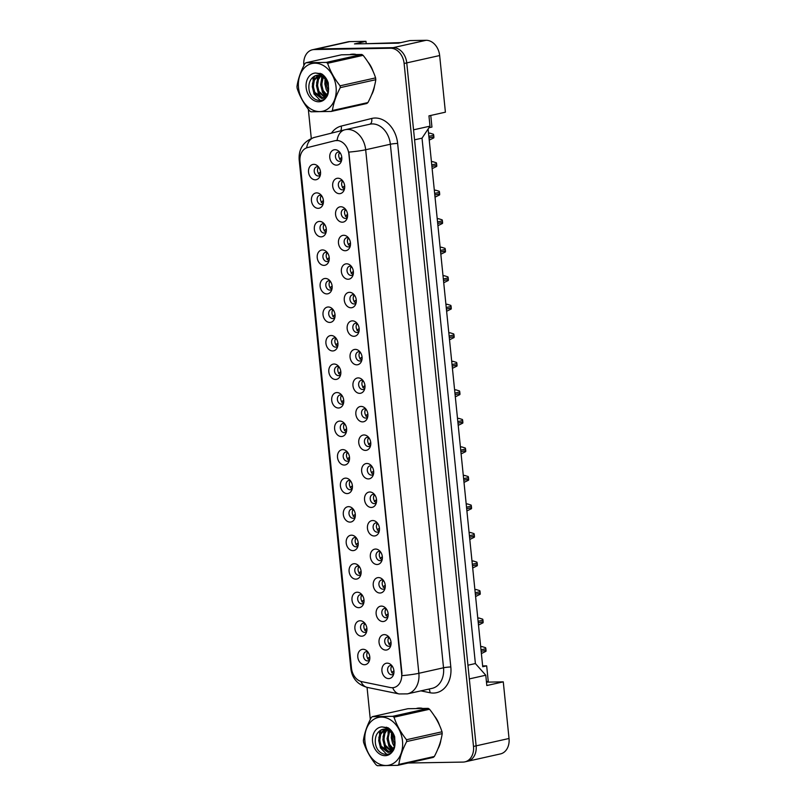 <?xml version="1.0" encoding="UTF-8"?>
<svg xmlns="http://www.w3.org/2000/svg" width="806" height="806" viewBox="0 0 806 806"><rect width="100%" height="100%" fill="white"/><g stroke="black" fill="none" stroke-linecap="round" stroke-linejoin="round"><path stroke-width="1.21" d="M318.219 208.331A7.798 5.944 77.4 0 1 311.438 200.704A7.798 5.944 77.4 0 1 316.647 192.886A7.798 5.944 77.4 0 1 320.314 194.296A7.798 5.944 77.4 0 1 322.722 205.097A7.798 5.944 77.4 0 1 318.219 208.331M321.443 195.465A4.685 3.567 -102.6 0 0 320.254 195.233A4.685 3.567 -102.6 0 0 319.7 195.304A4.685 3.567 -102.6 0 0 317.171 200.291A4.685 3.567 -102.6 0 0 321.191 204.502A4.685 3.567 -102.6 0 0 321.745 204.442A4.685 3.567 -102.6 0 0 323.246 203.545M321.11 236.853A7.798 5.944 77.4 0 1 314.34 229.236A7.798 5.944 77.4 0 1 319.549 221.408A7.798 5.944 77.4 0 1 323.206 222.819A7.798 5.944 77.4 0 1 325.624 233.619A7.798 5.944 77.4 0 1 321.11 236.853M326.158 232.047A4.685 3.567 77.4 0 1 323.428 228.441A4.685 3.567 77.4 0 1 324.355 224.008A4.685 3.567 -102.6 0 0 323.146 223.766A4.685 3.567 -102.6 0 0 322.601 223.826A4.685 3.567 -102.6 0 0 320.073 228.813A4.685 3.567 -102.6 0 0 324.093 233.025A4.685 3.567 -102.6 0 0 324.637 232.964A4.685 3.567 -102.6 0 0 326.148 232.068M324.012 265.375A7.798 5.944 77.4 0 1 317.232 257.759A7.798 5.944 77.4 0 1 322.44 249.931A7.798 5.944 77.4 0 1 326.108 251.341A7.798 5.944 77.4 0 1 328.526 262.141A7.798 5.944 77.4 0 1 324.012 265.375M326.047 252.288A4.685 3.567 -102.6 0 0 325.493 252.349A4.685 3.567 -102.6 0 0 322.964 257.346A4.685 3.567 -102.6 0 0 326.984 261.557A4.685 3.567 -102.6 0 0 327.538 261.487A4.685 3.567 -102.6 0 0 329.05 260.6A4.685 3.567 77.4 0 1 326.329 256.963A4.685 3.567 77.4 0 1 327.256 252.54A4.685 3.567 -102.6 0 0 326.047 252.288M326.914 293.908A7.798 5.944 77.4 0 1 320.133 286.281A7.798 5.944 77.4 0 1 325.342 278.453A7.798 5.944 77.4 0 1 329.009 279.863A7.798 5.944 77.4 0 1 331.417 290.664A7.798 5.944 77.4 0 1 326.914 293.908M331.951 289.102A4.685 3.567 77.4 0 1 329.221 285.485A4.685 3.567 77.4 0 1 330.148 281.062A4.685 3.567 -102.6 0 0 328.949 280.81A4.685 3.567 -102.6 0 0 328.395 280.881A4.685 3.567 -102.6 0 0 325.866 285.868A4.685 3.567 -102.6 0 0 329.886 290.079A4.685 3.567 -102.6 0 0 330.44 290.009A4.685 3.567 -102.6 0 0 331.941 289.122M329.805 322.43A7.798 5.944 77.4 0 1 323.025 314.803A7.798 5.944 77.4 0 1 328.233 306.985A7.798 5.944 77.4 0 1 331.901 308.396A7.798 5.944 77.4 0 1 334.319 319.196A7.798 5.944 77.4 0 1 329.805 322.43M333.039 309.564A4.685 3.567 -102.6 0 0 331.84 309.333A4.685 3.567 -102.6 0 0 331.286 309.403A4.685 3.567 -102.6 0 0 328.767 314.39A4.685 3.567 -102.6 0 0 332.787 318.602A4.685 3.567 -102.6 0 0 333.331 318.541A4.685 3.567 -102.6 0 0 334.843 317.645M332.707 350.953A7.798 5.944 77.4 0 1 325.926 343.336A7.798 5.944 77.4 0 1 331.135 335.508A7.798 5.944 77.4 0 1 334.802 336.918A7.798 5.944 77.4 0 1 337.21 347.718A7.798 5.944 77.4 0 1 332.707 350.953M335.931 338.087A4.685 3.567 -102.6 0 0 334.742 337.865A4.685 3.567 -102.6 0 0 334.188 337.926A4.685 3.567 -102.6 0 0 331.659 342.913A4.685 3.567 -102.6 0 0 335.679 347.124A4.685 3.567 -102.6 0 0 336.233 347.064A4.685 3.567 -102.6 0 0 337.734 346.167M335.598 379.475A7.798 5.944 77.4 0 1 328.828 371.858A7.798 5.944 77.4 0 1 334.037 364.03A7.798 5.944 77.4 0 1 337.694 365.44A7.798 5.944 77.4 0 1 340.112 376.241A7.798 5.944 77.4 0 1 335.598 379.475M337.633 366.387A4.685 3.567 -102.6 0 0 337.089 366.448A4.685 3.567 -102.6 0 0 334.561 371.445A4.685 3.567 -102.6 0 0 338.58 375.656A4.685 3.567 -102.6 0 0 339.125 375.586A4.685 3.567 -102.6 0 0 340.636 374.699A4.685 3.567 77.4 0 1 337.916 371.062A4.685 3.567 77.4 0 1 338.842 366.639A4.685 3.567 -102.6 0 0 337.633 366.387M338.5 408.007A7.798 5.944 77.4 0 1 331.719 400.38A7.798 5.944 77.4 0 1 336.928 392.552A7.798 5.944 77.4 0 1 340.595 393.963A7.798 5.944 77.4 0 1 343.013 404.763A7.798 5.944 77.4 0 1 338.5 408.007M340.535 394.91A4.685 3.567 -102.6 0 0 339.981 394.98A4.685 3.567 -102.6 0 0 337.452 399.967A4.685 3.567 -102.6 0 0 341.472 404.179A4.685 3.567 -102.6 0 0 342.026 404.108A4.685 3.567 -102.6 0 0 343.537 403.222A4.685 3.567 77.4 0 1 340.817 399.585A4.685 3.567 77.4 0 1 341.744 395.162A4.685 3.567 -102.6 0 0 340.535 394.91M341.391 436.53A7.798 5.944 77.4 0 1 334.621 428.903A7.798 5.944 77.4 0 1 339.83 421.085A7.798 5.944 77.4 0 1 343.497 422.495A7.798 5.944 77.4 0 1 345.905 433.296A7.798 5.944 77.4 0 1 341.391 436.53M344.625 423.664A4.685 3.567 -102.6 0 0 343.427 423.432A4.685 3.567 -102.6 0 0 342.882 423.503A4.685 3.567 -102.6 0 0 340.354 428.49A4.685 3.567 -102.6 0 0 344.374 432.701A4.685 3.567 -102.6 0 0 344.928 432.641A4.685 3.567 -102.6 0 0 346.429 431.744M344.293 465.052A7.798 5.944 77.4 0 1 337.513 457.435A7.798 5.944 77.4 0 1 342.721 449.607A7.798 5.944 77.4 0 1 346.389 451.017A7.798 5.944 77.4 0 1 348.807 461.818A7.798 5.944 77.4 0 1 344.293 465.052M347.517 452.186A4.685 3.567 -102.6 0 0 346.328 451.965A4.685 3.567 -102.6 0 0 345.774 452.025A4.685 3.567 -102.6 0 0 343.255 457.012A4.685 3.567 -102.6 0 0 347.265 461.223A4.685 3.567 -102.6 0 0 347.819 461.163A4.685 3.567 -102.6 0 0 349.33 460.266M347.195 493.574A7.798 5.944 77.4 0 1 340.414 485.958A7.798 5.944 77.4 0 1 345.623 478.129A7.798 5.944 77.4 0 1 349.29 479.54A7.798 5.944 77.4 0 1 351.698 490.34A7.798 5.944 77.4 0 1 347.195 493.574M349.23 480.487A4.685 3.567 -102.6 0 0 348.676 480.547A4.685 3.567 -102.6 0 0 346.147 485.534A4.685 3.567 -102.6 0 0 350.167 489.756A4.685 3.567 -102.6 0 0 350.721 489.685A4.685 3.567 -102.6 0 0 352.222 488.799A4.685 3.567 77.4 0 1 349.512 485.162A4.685 3.567 77.4 0 1 350.429 480.739A4.685 3.567 -102.6 0 0 349.23 480.487M350.086 522.107A7.798 5.944 77.4 0 1 343.316 514.48A7.798 5.944 77.4 0 1 348.514 506.652A7.798 5.944 77.4 0 1 352.182 508.062A7.798 5.944 77.4 0 1 354.6 518.863A7.798 5.944 77.4 0 1 350.086 522.107M352.121 509.009A4.685 3.567 -102.6 0 0 351.577 509.07A4.685 3.567 -102.6 0 0 349.048 514.067A4.685 3.567 -102.6 0 0 353.068 518.278A4.685 3.567 -102.6 0 0 353.612 518.208A4.685 3.567 -102.6 0 0 355.124 517.321A4.685 3.567 77.4 0 1 352.403 513.684A4.685 3.567 77.4 0 1 353.33 509.261A4.685 3.567 -102.6 0 0 352.121 509.009M352.988 550.629A7.798 5.944 77.4 0 1 346.207 543.002A7.798 5.944 77.4 0 1 351.416 535.184A7.798 5.944 77.4 0 1 355.083 536.584A7.798 5.944 77.4 0 1 357.501 547.395A7.798 5.944 77.4 0 1 352.988 550.629M356.212 537.763A4.685 3.567 -102.6 0 0 355.023 537.531A4.685 3.567 -102.6 0 0 354.469 537.602A4.685 3.567 -102.6 0 0 351.94 542.589A4.685 3.567 -102.6 0 0 355.96 546.8A4.685 3.567 -102.6 0 0 356.514 546.74A4.685 3.567 -102.6 0 0 358.015 545.843M355.879 579.151A7.798 5.944 77.4 0 1 349.109 571.535A7.798 5.944 77.4 0 1 354.318 563.706A7.798 5.944 77.4 0 1 357.975 565.117A7.798 5.944 77.4 0 1 360.393 575.917A7.798 5.944 77.4 0 1 355.879 579.151M359.113 566.286A4.685 3.567 -102.6 0 0 357.914 566.064A4.685 3.567 -102.6 0 0 357.37 566.124A4.685 3.567 -102.6 0 0 354.841 571.111A4.685 3.567 -102.6 0 0 358.861 575.323A4.685 3.567 -102.6 0 0 359.405 575.262A4.685 3.567 -102.6 0 0 360.917 574.366M358.781 607.674A7.798 5.944 77.4 0 1 352 600.057A7.798 5.944 77.4 0 1 357.209 592.229A7.798 5.944 77.4 0 1 360.876 593.639A7.798 5.944 77.4 0 1 363.294 604.44A7.798 5.944 77.4 0 1 358.781 607.674M362.005 594.818A4.685 3.567 -102.6 0 0 360.816 594.586A4.685 3.567 -102.6 0 0 360.262 594.647A4.685 3.567 -102.6 0 0 357.743 599.634A4.685 3.567 -102.6 0 0 361.753 603.855A4.685 3.567 -102.6 0 0 362.307 603.785A4.685 3.567 -102.6 0 0 363.818 602.898A4.685 3.567 77.4 0 1 361.098 599.261A4.685 3.567 77.4 0 1 362.025 594.838M361.682 636.206A7.798 5.944 77.4 0 1 354.902 628.579A7.798 5.944 77.4 0 1 360.111 620.751A7.798 5.944 77.4 0 1 363.778 622.161A7.798 5.944 77.4 0 1 366.186 632.962A7.798 5.944 77.4 0 1 361.682 636.206M363.718 623.109A4.685 3.567 -102.6 0 0 363.163 623.169A4.685 3.567 -102.6 0 0 360.635 628.166A4.685 3.567 -102.6 0 0 364.655 632.378A4.685 3.567 -102.6 0 0 365.209 632.307A4.685 3.567 -102.6 0 0 366.71 631.42A4.685 3.567 77.4 0 1 363.99 627.783A4.685 3.567 77.4 0 1 364.916 623.36A4.685 3.567 -102.6 0 0 363.718 623.109M364.574 664.728A7.798 5.944 77.4 0 1 357.804 657.102A7.798 5.944 77.4 0 1 363.002 649.283A7.798 5.944 77.4 0 1 366.67 650.684A7.798 5.944 77.4 0 1 369.088 661.484A7.798 5.944 77.4 0 1 364.574 664.728M367.808 651.863A4.685 3.567 -102.6 0 0 366.609 651.631A4.685 3.567 -102.6 0 0 366.055 651.701A4.685 3.567 -102.6 0 0 363.536 656.688A4.685 3.567 -102.6 0 0 367.556 660.9A4.685 3.567 -102.6 0 0 368.1 660.839A4.685 3.567 -102.6 0 0 369.611 659.943M315.317 179.809A7.798 5.944 77.4 0 1 308.547 172.182A7.798 5.944 77.4 0 1 313.746 164.353A7.798 5.944 77.4 0 1 317.413 165.764A7.798 5.944 77.4 0 1 319.831 176.564A7.798 5.944 77.4 0 1 315.317 179.809M317.352 166.711A4.685 3.567 -102.6 0 0 316.808 166.782A4.685 3.567 -102.6 0 0 314.28 171.769A4.685 3.567 -102.6 0 0 318.299 175.98A4.685 3.567 -102.6 0 0 318.844 175.91A4.685 3.567 -102.6 0 0 320.355 175.023A4.685 3.567 77.4 0 1 317.635 171.386A4.685 3.567 77.4 0 1 318.561 166.963A4.685 3.567 -102.6 0 0 317.352 166.711M339.457 193.682A7.798 5.944 77.4 0 1 332.687 186.055A7.798 5.944 77.4 0 1 337.885 178.227A7.798 5.944 77.4 0 1 341.553 179.637A7.798 5.944 77.4 0 1 343.971 190.438A7.798 5.944 77.4 0 1 339.457 193.682M342.691 180.816A4.685 3.567 -102.6 0 0 341.492 180.584A4.685 3.567 -102.6 0 0 340.938 180.655A4.685 3.567 -102.6 0 0 338.419 185.642A4.685 3.567 -102.6 0 0 342.439 189.853A4.685 3.567 -102.6 0 0 342.983 189.793A4.685 3.567 -102.6 0 0 344.494 188.896M342.359 222.204A7.798 5.944 77.4 0 1 335.578 214.587A7.798 5.944 77.4 0 1 340.787 206.759A7.798 5.944 77.4 0 1 344.454 208.17A7.798 5.944 77.4 0 1 346.862 218.97A7.798 5.944 77.4 0 1 342.359 222.204M345.583 209.338A4.685 3.567 -102.6 0 0 344.394 209.107A4.685 3.567 -102.6 0 0 343.84 209.177A4.685 3.567 -102.6 0 0 341.311 214.164A4.685 3.567 -102.6 0 0 345.331 218.376A4.685 3.567 -102.6 0 0 345.885 218.315A4.685 3.567 -102.6 0 0 347.386 217.419A4.685 3.567 77.4 0 1 344.676 213.792A4.685 3.567 77.4 0 1 345.603 209.359M345.25 250.726A7.798 5.944 77.4 0 1 338.48 243.11A7.798 5.944 77.4 0 1 343.688 235.281A7.798 5.944 77.4 0 1 347.346 236.692A7.798 5.944 77.4 0 1 349.764 247.492A7.798 5.944 77.4 0 1 345.25 250.726M347.285 237.639A4.685 3.567 -102.6 0 0 346.741 237.699A4.685 3.567 -102.6 0 0 344.212 242.687A4.685 3.567 -102.6 0 0 348.232 246.908A4.685 3.567 -102.6 0 0 348.776 246.838A4.685 3.567 -102.6 0 0 350.288 245.941A4.685 3.567 77.4 0 1 347.567 242.314A4.685 3.567 77.4 0 1 348.494 237.881A4.685 3.567 -102.6 0 0 347.285 237.639M348.152 279.249A7.798 5.944 77.4 0 1 341.371 271.632A7.798 5.944 77.4 0 1 346.58 263.804A7.798 5.944 77.4 0 1 350.247 265.214A7.798 5.944 77.4 0 1 352.665 276.015A7.798 5.944 77.4 0 1 348.152 279.249M351.376 266.393A4.685 3.567 -102.6 0 0 350.187 266.161A4.685 3.567 -102.6 0 0 349.633 266.222A4.685 3.567 -102.6 0 0 347.104 271.219A4.685 3.567 -102.6 0 0 351.124 275.43A4.685 3.567 -102.6 0 0 351.678 275.36A4.685 3.567 -102.6 0 0 353.189 274.473M351.043 307.781A7.798 5.944 77.4 0 1 344.273 300.154A7.798 5.944 77.4 0 1 349.482 292.326A7.798 5.944 77.4 0 1 353.149 293.737A7.798 5.944 77.4 0 1 355.557 304.537A7.798 5.944 77.4 0 1 351.043 307.781M354.277 294.915A4.685 3.567 -102.6 0 0 353.078 294.684A4.685 3.567 -102.6 0 0 352.534 294.754A4.685 3.567 -102.6 0 0 350.005 299.741A4.685 3.567 -102.6 0 0 354.025 303.953A4.685 3.567 -102.6 0 0 354.58 303.892A4.685 3.567 -102.6 0 0 356.081 302.996M353.945 336.304A7.798 5.944 77.4 0 1 347.164 328.677A7.798 5.944 77.4 0 1 352.373 320.859A7.798 5.944 77.4 0 1 356.04 322.269A7.798 5.944 77.4 0 1 358.458 333.069A7.798 5.944 77.4 0 1 353.945 336.304M357.169 323.438A4.685 3.567 -102.6 0 0 355.98 323.206A4.685 3.567 -102.6 0 0 355.426 323.277A4.685 3.567 -102.6 0 0 352.907 328.264A4.685 3.567 -102.6 0 0 356.917 332.475A4.685 3.567 -102.6 0 0 357.471 332.415A4.685 3.567 -102.6 0 0 358.982 331.518A4.685 3.567 77.4 0 1 356.262 327.891A4.685 3.567 77.4 0 1 357.189 323.458M356.846 364.826A7.798 5.944 77.4 0 1 350.066 357.209A7.798 5.944 77.4 0 1 355.275 349.381A7.798 5.944 77.4 0 1 358.942 350.791A7.798 5.944 77.4 0 1 361.35 361.592A7.798 5.944 77.4 0 1 356.846 364.826M358.882 351.738A4.685 3.567 -102.6 0 0 358.327 351.799A4.685 3.567 -102.6 0 0 355.799 356.786A4.685 3.567 -102.6 0 0 359.819 361.007A4.685 3.567 -102.6 0 0 360.373 360.937A4.685 3.567 -102.6 0 0 361.874 360.04A4.685 3.567 77.4 0 1 359.164 356.413A4.685 3.567 77.4 0 1 360.08 351.98A4.685 3.567 -102.6 0 0 358.882 351.738M359.738 393.348A7.798 5.944 77.4 0 1 352.968 385.731A7.798 5.944 77.4 0 1 358.176 377.903A7.798 5.944 77.4 0 1 361.834 379.314A7.798 5.944 77.4 0 1 364.252 390.114A7.798 5.944 77.4 0 1 359.738 393.348M362.972 380.492A4.685 3.567 -102.6 0 0 361.773 380.261A4.685 3.567 -102.6 0 0 361.229 380.321A4.685 3.567 -102.6 0 0 358.7 385.318A4.685 3.567 -102.6 0 0 362.72 389.53A4.685 3.567 -102.6 0 0 363.264 389.459A4.685 3.567 -102.6 0 0 364.775 388.573M362.64 421.881A7.798 5.944 77.4 0 1 355.859 414.254A7.798 5.944 77.4 0 1 361.068 406.425A7.798 5.944 77.4 0 1 364.735 407.836A7.798 5.944 77.4 0 1 367.153 418.636A7.798 5.944 77.4 0 1 362.64 421.881M365.864 409.015A4.685 3.567 -102.6 0 0 364.675 408.783A4.685 3.567 -102.6 0 0 364.121 408.854A4.685 3.567 -102.6 0 0 361.592 413.841A4.685 3.567 -102.6 0 0 365.612 418.052A4.685 3.567 -102.6 0 0 366.166 417.992A4.685 3.567 -102.6 0 0 367.667 417.095M365.531 450.403A7.798 5.944 77.4 0 1 358.761 442.776A7.798 5.944 77.4 0 1 363.969 434.958A7.798 5.944 77.4 0 1 367.637 436.368A7.798 5.944 77.4 0 1 370.045 447.169A7.798 5.944 77.4 0 1 365.531 450.403M368.765 437.537A4.685 3.567 -102.6 0 0 367.566 437.305A4.685 3.567 -102.6 0 0 367.022 437.376A4.685 3.567 -102.6 0 0 364.493 442.363A4.685 3.567 -102.6 0 0 368.513 446.574A4.685 3.567 -102.6 0 0 369.057 446.514A4.685 3.567 -102.6 0 0 370.569 445.617A4.685 3.567 77.4 0 1 367.848 441.98A4.685 3.567 77.4 0 1 368.775 437.557M368.433 478.925A7.798 5.944 77.4 0 1 361.652 471.309A7.798 5.944 77.4 0 1 366.861 463.48A7.798 5.944 77.4 0 1 370.528 464.891A7.798 5.944 77.4 0 1 372.946 475.691A7.798 5.944 77.4 0 1 368.433 478.925M370.468 465.838A4.685 3.567 -102.6 0 0 369.914 465.898A4.685 3.567 -102.6 0 0 367.395 470.885A4.685 3.567 -102.6 0 0 371.405 475.097A4.685 3.567 -102.6 0 0 371.959 475.036A4.685 3.567 -102.6 0 0 373.47 474.14A4.685 3.567 77.4 0 1 370.75 470.513A4.685 3.567 77.4 0 1 371.677 466.08A4.685 3.567 -102.6 0 0 370.468 465.838M371.334 507.448A7.798 5.944 77.4 0 1 364.554 499.831A7.798 5.944 77.4 0 1 369.763 492.003A7.798 5.944 77.4 0 1 373.43 493.413A7.798 5.944 77.4 0 1 375.838 504.213A7.798 5.944 77.4 0 1 371.334 507.448M374.558 494.592A4.685 3.567 -102.6 0 0 373.369 494.36A4.685 3.567 -102.6 0 0 372.815 494.421A4.685 3.567 -102.6 0 0 370.286 499.418A4.685 3.567 -102.6 0 0 374.306 503.629A4.685 3.567 -102.6 0 0 374.861 503.559A4.685 3.567 -102.6 0 0 376.362 502.672M374.226 535.98A7.798 5.944 77.4 0 1 367.455 528.353A7.798 5.944 77.4 0 1 372.654 520.525A7.798 5.944 77.4 0 1 376.321 521.935A7.798 5.944 77.4 0 1 378.739 532.736A7.798 5.944 77.4 0 1 374.226 535.98M377.46 523.114A4.685 3.567 -102.6 0 0 376.261 522.882A4.685 3.567 -102.6 0 0 375.717 522.953A4.685 3.567 -102.6 0 0 373.188 527.94A4.685 3.567 -102.6 0 0 377.208 532.151A4.685 3.567 -102.6 0 0 377.752 532.081A4.685 3.567 -102.6 0 0 379.263 531.194M377.127 564.502A7.798 5.944 77.4 0 1 370.347 556.875A7.798 5.944 77.4 0 1 375.556 549.057A7.798 5.944 77.4 0 1 379.223 550.468A7.798 5.944 77.4 0 1 381.631 561.268A7.798 5.944 77.4 0 1 377.127 564.502M380.351 551.636A4.685 3.567 -102.6 0 0 379.163 551.405A4.685 3.567 -102.6 0 0 378.608 551.475A4.685 3.567 -102.6 0 0 376.08 556.462A4.685 3.567 -102.6 0 0 380.1 560.674A4.685 3.567 -102.6 0 0 380.654 560.613A4.685 3.567 -102.6 0 0 382.155 559.717A4.685 3.567 77.4 0 1 379.445 556.08A4.685 3.567 77.4 0 1 380.372 551.657M380.019 593.025A7.798 5.944 77.4 0 1 373.249 585.408A7.798 5.944 77.4 0 1 378.457 577.58A7.798 5.944 77.4 0 1 382.115 578.99A7.798 5.944 77.4 0 1 384.533 589.791A7.798 5.944 77.4 0 1 380.019 593.025M382.054 579.937A4.685 3.567 -102.6 0 0 381.51 579.998A4.685 3.567 -102.6 0 0 378.981 584.985A4.685 3.567 -102.6 0 0 383.001 589.196A4.685 3.567 -102.6 0 0 383.545 589.136A4.685 3.567 -102.6 0 0 385.056 588.239A4.685 3.567 77.4 0 1 382.336 584.612A4.685 3.567 77.4 0 1 383.263 580.179A4.685 3.567 -102.6 0 0 382.054 579.937M382.921 621.547A7.798 5.944 77.4 0 1 376.14 613.93A7.798 5.944 77.4 0 1 381.349 606.102A7.798 5.944 77.4 0 1 385.016 607.512A7.798 5.944 77.4 0 1 387.434 618.313A7.798 5.944 77.4 0 1 382.921 621.547M386.145 608.691A4.685 3.567 -102.6 0 0 384.956 608.459A4.685 3.567 -102.6 0 0 384.402 608.52A4.685 3.567 -102.6 0 0 381.873 613.517A4.685 3.567 -102.6 0 0 385.893 617.728A4.685 3.567 -102.6 0 0 386.447 617.658A4.685 3.567 -102.6 0 0 387.958 616.771M385.822 650.079A7.798 5.944 77.4 0 1 379.042 642.453A7.798 5.944 77.4 0 1 384.25 634.624A7.798 5.944 77.4 0 1 387.918 636.035A7.798 5.944 77.4 0 1 390.326 646.835A7.798 5.944 77.4 0 1 385.822 650.079M389.046 637.214A4.685 3.567 -102.6 0 0 387.857 636.982A4.685 3.567 -102.6 0 0 387.303 637.052A4.685 3.567 -102.6 0 0 384.774 642.039A4.685 3.567 -102.6 0 0 388.794 646.251A4.685 3.567 -102.6 0 0 389.348 646.18A4.685 3.567 -102.6 0 0 390.85 645.294M388.714 678.602A7.798 5.944 77.4 0 1 381.933 670.975A7.798 5.944 77.4 0 1 387.142 663.157A7.798 5.944 77.4 0 1 390.809 664.567A7.798 5.944 77.4 0 1 393.227 675.368A7.798 5.944 77.4 0 1 388.714 678.602M390.749 665.504A4.685 3.567 -102.6 0 0 390.195 665.575A4.685 3.567 -102.6 0 0 387.676 670.562A4.685 3.567 -102.6 0 0 391.696 674.773A4.685 3.567 -102.6 0 0 392.24 674.713A4.685 3.567 -102.6 0 0 393.751 673.816A4.685 3.567 77.4 0 1 391.031 670.179A4.685 3.567 77.4 0 1 391.958 665.756A4.685 3.567 -102.6 0 0 390.749 665.504M336.565 165.149A7.798 5.944 77.4 0 1 329.785 157.533A7.798 5.944 77.4 0 1 334.994 149.704A7.798 5.944 77.4 0 1 338.661 151.115A7.798 5.944 77.4 0 1 341.069 161.915A7.798 5.944 77.4 0 1 336.565 165.149M339.789 152.294A4.685 3.567 -102.6 0 0 338.601 152.062A4.685 3.567 -102.6 0 0 338.046 152.122A4.685 3.567 -102.6 0 0 335.518 157.12A4.685 3.567 -102.6 0 0 339.538 161.331A4.685 3.567 -102.6 0 0 340.092 161.26A4.685 3.567 -102.6 0 0 341.593 160.374M323.256 203.525A4.685 3.567 77.4 0 1 320.536 199.908A4.685 3.567 77.4 0 1 321.463 195.485M334.843 317.624A4.685 3.567 77.4 0 1 332.122 314.008A4.685 3.567 77.4 0 1 333.049 309.585M337.744 346.147A4.685 3.567 77.4 0 1 335.024 342.54A4.685 3.567 77.4 0 1 335.951 338.107M346.439 431.724A4.685 3.567 77.4 0 1 343.709 428.107A4.685 3.567 77.4 0 1 344.636 423.684M349.33 460.246A4.685 3.567 77.4 0 1 346.61 456.639A4.685 3.567 77.4 0 1 347.537 452.206M358.025 545.823A4.685 3.567 77.4 0 1 355.305 542.206A4.685 3.567 77.4 0 1 356.232 537.783M360.927 574.346A4.685 3.567 77.4 0 1 358.196 570.739A4.685 3.567 77.4 0 1 359.123 566.306M369.611 659.923A4.685 3.567 77.4 0 1 366.891 656.306A4.685 3.567 77.4 0 1 367.818 651.883M344.494 188.876A4.685 3.567 77.4 0 1 341.774 185.259A4.685 3.567 77.4 0 1 342.701 180.836M353.189 274.443A4.685 3.567 77.4 0 1 350.469 270.836A4.685 3.567 77.4 0 1 351.396 266.413M356.091 302.975A4.685 3.567 77.4 0 1 353.36 299.358A4.685 3.567 77.4 0 1 354.287 294.936M364.775 388.542A4.685 3.567 77.4 0 1 362.055 384.936A4.685 3.567 77.4 0 1 362.982 380.513M367.677 417.075A4.685 3.567 77.4 0 1 364.957 413.458A4.685 3.567 77.4 0 1 365.884 409.035M376.372 502.642A4.685 3.567 77.4 0 1 373.652 499.035A4.685 3.567 77.4 0 1 374.568 494.612M379.263 531.174A4.685 3.567 77.4 0 1 376.543 527.557A4.685 3.567 77.4 0 1 377.47 523.134M387.958 616.741A4.685 3.567 77.4 0 1 385.238 613.134A4.685 3.567 77.4 0 1 386.165 608.711M390.86 645.274A4.685 3.567 77.4 0 1 388.129 641.657A4.685 3.567 77.4 0 1 389.056 637.234M341.603 160.344A4.685 3.567 77.4 0 1 338.873 156.737A4.685 3.567 77.4 0 1 339.8 152.314M401.66 673.635L348.897 154.218A14.045 10.7 -102.6 0 0 336.696 140.496A14.045 10.7 -102.6 0 0 335.044 140.697A14.045 10.7 -102.6 0 0 334.843 140.738L307.529 147.579A14.045 10.7 77.4 0 0 300.003 161.422L351.476 668.124A14.045 10.7 -102.6 0 0 361.783 681.664L390.386 687.538A14.045 10.7 77.4 0 0 393.933 687.528A14.045 10.7 77.4 0 0 401.66 673.635L402.013 675.64A18.206 1.824 -5.8 0 0 418.858 673.292A20.805 15.848 77.4 0 1 407.413 693.875L432.087 688.364A20.805 15.848 -102.6 0 0 443.532 667.781L390.356 144.244A20.805 15.848 -102.6 0 0 372.281 123.923A20.805 15.848 -102.6 0 0 369.833 124.215L345.159 129.726A20.805 15.848 77.4 0 1 347.608 129.434A20.805 15.848 77.4 0 1 365.672 149.755A18.206 1.824 174.2 0 1 348.837 152.102L401.982 673.564M366.206 43.574L365.974 41.328L349.804 41.61A15.606 11.889 -102.6 0 0 347.96 41.821L315.065 49.176A15.606 11.889 -102.6 0 1 316.899 48.965A15.606 11.889 -102.6 0 0 315.065 49.176L312.436 49.77A15.606 11.889 -102.6 0 0 303.852 65.205L303.882 65.548M485.776 675.227L486.824 685.533L503.276 681.856L509.029 738.487A15.606 11.889 -102.6 0 1 500.445 753.922L467.54 761.277A15.606 11.889 -102.6 0 0 476.124 745.842L469.324 678.904L485.776 675.227L475.389 663.55L422.022 138.158L430.001 126.159L428.953 115.852L445.406 112.175L439.653 55.543A15.606 11.889 -102.6 0 0 426.102 40.3L409.922 40.572L398.406 43.151L354.469 43.907L365.974 41.328M503.276 681.856L486.481 682.138M482.643 665.917L486.673 665.847L482.723 666.733L428.107 129M422.022 138.158L414.566 139.821M430.001 126.159L413.549 129.826L406.758 62.898A15.606 11.889 -102.6 0 0 393.197 47.655L316.899 48.965L393.197 47.655A15.606 11.889 -102.6 0 1 406.758 62.898L476.124 745.842A15.606 11.889 -102.6 0 1 467.54 761.277L464.911 761.861A15.606 11.889 -102.6 0 0 473.495 746.437L404.118 63.483A15.606 11.889 -102.6 0 0 390.567 48.239L314.269 49.549A15.606 11.889 -102.6 0 0 312.436 49.77M475.389 663.55L467.933 665.212M486.673 665.847L488.245 681.292L486.431 681.695M430.767 115.449L431.945 127.066L428.953 127.741M352.947 54.143A24.966 19.012 -102.6 0 0 350.348 54.425A24.966 19.012 -102.6 0 1 352.947 54.143A24.966 19.012 -102.6 0 1 355.637 54.345A24.966 19.012 -102.6 0 0 352.947 54.143M419.372 708.051A24.966 19.012 -102.6 0 0 416.773 708.333A24.966 19.012 -102.6 0 1 419.372 708.051A24.966 19.012 -102.6 0 1 422.062 708.252A24.966 19.012 -102.6 0 0 419.372 708.051M335.326 140.637L338.58 140.566M371.516 94.947A24.966 19.012 -102.6 0 0 374.478 86.171A24.966 19.012 -102.6 0 1 371.516 94.947M373.097 71.432A24.966 19.012 -102.6 0 0 367.879 61.901A24.966 19.012 -102.6 0 1 373.097 71.432M437.93 748.855A24.966 19.012 -102.6 0 0 440.902 740.079A24.966 19.012 -102.6 0 1 437.93 748.855M439.522 725.34A24.966 19.012 -102.6 0 0 434.303 715.809A24.966 19.012 -102.6 0 1 439.522 725.34M408.118 763.02L463.077 762.083A15.606 11.889 -102.6 0 0 464.911 761.861M308.325 109.213L311.287 138.441M367.052 687.357L370.307 719.456M339.457 152.979L340.464 153.493A20.039 8.161 19 0 0 340.585 153.503M341.794 157.603A20.039 4.675 151 0 0 340.918 157.936L339.638 159.316M428.53 133.131L429.8 133.111L428.55 133.393M429.8 133.111L433.437 134.259A2.599 1.985 77.4 0 1 433.709 135.287L433.86 136.829A2.599 1.985 77.4 0 1 433.799 137.866L429.235 140.113M318.138 167.537L319.226 168.142A20.039 8.161 19 0 0 319.347 168.152M320.546 172.252A20.039 4.675 151 0 0 319.68 172.585L318.39 173.965M298.522 87.713A24.452 18.619 -102.6 0 0 319.76 111.591A24.452 18.619 -102.6 0 0 336.072 87.068A24.452 18.619 -102.6 0 0 314.844 63.19A24.452 18.619 -102.6 0 0 298.522 87.713M297.051 87.461A28.089 21.389 -102.6 0 0 297.162 88.378C299.741 96.277 303.902 103.783 309.635 110.906A28.089 21.389 -102.6 0 0 310.955 111.792L331.286 111.44A28.089 21.389 -102.6 0 0 332.415 110.513L367.919 102.574C372.13 94.624 374.75 86.998 375.787 79.703A28.089 21.389 -102.6 0 0 375.707 78.787A28.089 21.389 -102.6 0 0 375.596 77.88C373.057 70.041 368.896 62.536 363.123 55.352A28.089 21.389 -102.6 0 0 361.813 54.465L341.472 54.808L305.968 62.747A28.089 21.389 -102.6 0 0 304.839 63.684C300.608 71.694 297.988 79.32 296.971 86.554A28.089 21.389 -102.6 0 0 297.051 87.461M375.787 79.703L340.283 87.642C336.082 95.592 333.452 103.208 332.415 110.513M340.283 87.642A28.089 21.389 -102.6 0 0 340.203 86.726A28.089 21.389 -102.6 0 0 340.092 85.819L375.596 77.88M331.286 111.44L366.79 103.511A28.089 21.389 -102.6 0 0 367.919 102.574M325.765 77.9L325.553 78.484M325.271 79.431L324.808 83.824L326.289 89.768L328.163 92.64M326.027 80.57L325.856 83.592L328.395 91.36M323.649 75.452L322.884 76.409M322.612 76.822L321.604 78.776L320.637 84.761L322.108 90.705L326.662 95.753M324.123 75.915L323.518 76.792M323.236 77.295L321.675 84.529L323.156 90.474L327.075 95.148M320.244 75.633L317.433 79.713L316.456 85.698L317.927 91.642L324.858 97.486M320.818 75.845L318.471 79.482L317.504 85.466L318.975 91.41L325.332 97.143M322.591 74.535L320.234 74.565M318.048 75.25L313.252 80.65L312.275 86.635L313.746 92.569L321.564 98.483L322.863 98.332L328.133 92.74M318.582 75.28L314.3 80.409L313.322 86.393L314.793 92.337L323.377 98.191M328.647 89.335L328.455 86.786L326.249 80.943A11.889 9.057 -102.6 0 0 316.375 75.411A11.889 9.057 -102.6 0 0 313.333 76.933C310.33 79.24 308.839 82.686 308.859 87.28C309 103.138 328.294 105.354 328.516 90.222L328.264 82.917C326.883 78.867 324.647 75.835 321.564 73.82L315.599 73.014A14.538 11.072 -102.6 0 0 306.139 87.582A14.538 11.072 -102.6 0 0 317.574 101.717A14.538 11.072 -102.6 0 0 328.516 90.222M327.689 81.386L322.571 76.238M316.496 75.391L313.333 76.933M322.863 98.332L326.38 96.901M315.599 73.014C320.123 73.689 323.68 76.338 326.249 80.943M363.123 55.352L327.619 63.291A28.089 21.389 -102.6 0 0 326.309 62.405L361.813 54.465M327.619 63.291C330.168 71.119 334.329 78.635 340.092 85.819M305.968 62.747L326.309 62.405M325.463 77.487L325.302 78.232M325.12 79.24L324.929 81.164M327.115 91.249L328.092 92.881M320.123 73.275L319.448 74.152M318.713 75.29L316.577 83.038M314.602 76.107L312.396 83.975M321.544 76.177L322.259 91.995L325.785 96.74M318.098 75.583L317.221 77.457L318.078 92.922L322.269 98.241M313.917 76.52L313.04 78.394L313.907 93.859L320.607 100.71M365.581 43.715L400.743 42.627M364.947 741.621A24.452 18.619 -102.6 0 0 386.175 765.499A24.452 18.619 -102.6 0 0 402.496 740.976A24.452 18.619 -102.6 0 0 381.258 717.098A24.452 18.619 -102.6 0 0 364.947 741.621M363.476 741.369A28.089 21.389 -102.6 0 0 363.577 742.286C366.166 750.185 370.317 757.69 376.059 764.813A28.089 21.389 -102.6 0 0 377.369 765.7L397.711 765.347A28.089 21.389 -102.6 0 0 398.839 764.42L434.343 756.481C438.545 748.532 441.164 740.905 442.202 733.611A28.089 21.389 -102.6 0 0 442.121 732.694A28.089 21.389 -102.6 0 0 442.02 731.788C439.471 723.949 435.321 716.443 429.548 709.26A28.089 21.389 -102.6 0 0 428.228 708.373L407.896 708.716L372.392 716.655A28.089 21.389 -102.6 0 0 371.254 717.592C367.032 725.602 364.413 733.228 363.395 740.462A28.089 21.389 -102.6 0 0 363.476 741.369M442.202 733.611L406.698 741.55C402.496 749.499 399.877 757.116 398.839 764.42M406.698 741.55A28.089 21.389 -102.6 0 0 406.617 740.633A28.089 21.389 -102.6 0 0 406.516 739.727L442.02 731.788M397.711 765.347L433.215 757.418A28.089 21.389 -102.6 0 0 434.343 756.481M392.19 731.808L391.978 732.392M391.686 733.339L391.232 737.732L392.703 743.676L394.587 746.547M392.451 734.478L392.28 737.5L394.819 745.268M390.074 729.359L389.308 730.317M389.026 730.73L387.051 738.669L388.532 744.613L393.086 749.661M390.547 729.823L389.943 730.699M389.661 731.203L388.099 738.437L389.57 744.381L393.499 749.056M386.668 729.541L383.847 733.621L382.88 739.606L384.351 745.55L391.283 751.394M387.233 729.752L384.895 733.389L383.918 739.374L385.399 745.318L391.746 751.051M389.006 728.443L386.658 728.473M384.472 729.158L379.676 734.558L378.699 740.543L380.17 746.477L387.978 752.391L389.288 752.24L394.557 746.648M385.006 729.188L380.714 734.316L379.747 740.301L381.218 746.245L389.802 752.099M395.071 743.243L394.869 740.694L392.673 734.85A11.889 9.057 -102.6 0 0 382.8 729.319A11.889 9.057 -102.6 0 0 379.757 730.841C376.745 733.148 375.253 736.593 375.284 741.188C375.425 757.046 394.718 759.262 394.94 744.129L394.688 736.825C393.308 732.775 391.071 729.742 387.978 727.727L382.014 726.921A14.538 11.072 -102.6 0 0 372.553 741.49A14.538 11.072 -102.6 0 0 383.999 755.625A14.538 11.072 -102.6 0 0 394.94 744.129M394.114 735.294L388.986 730.145M382.921 729.299L379.757 730.841M391.837 751.444L392.341 751.454M389.278 752.24L392.804 750.809M382.014 726.921C386.548 727.596 390.094 730.246 392.673 734.85M429.548 709.26L394.043 717.199A28.089 21.389 -102.6 0 0 392.724 716.312L428.228 708.373M394.043 717.199C396.592 725.037 400.753 732.543 406.516 739.727M372.392 716.655L392.724 716.312M391.887 731.395L391.716 732.14M391.545 733.148L391.353 735.072M393.54 745.157L394.517 746.789M386.548 727.183L385.862 728.06M385.137 729.198L382.991 736.946M381.026 730.014L378.82 737.883M387.958 730.085L388.683 745.903L392.21 750.648M384.512 729.49L383.646 731.364L384.502 746.83L388.683 752.149M380.341 730.427L379.465 732.301L380.321 747.767L387.031 754.618M342.278 181.41L343.366 182.015A20.039 8.161 19 0 0 343.487 182.025M344.686 186.126A20.039 4.675 151 0 0 343.819 186.458L342.53 187.848M431.422 161.663L432.701 161.633L431.452 161.915M432.701 161.633L436.328 162.782A2.599 1.985 77.4 0 1 436.6 163.809L436.761 165.351A2.599 1.985 77.4 0 1 436.701 166.389L432.137 168.645M345.17 209.933L346.268 210.547A20.039 8.161 19 0 0 346.379 210.547M347.588 214.658A20.039 4.675 151 0 0 346.711 214.98L345.431 216.371M434.323 190.186L435.593 190.166L434.353 190.438M435.593 190.166L439.23 191.304A2.599 1.985 77.4 0 1 439.502 192.332L439.663 193.883A2.599 1.985 77.4 0 1 439.592 194.911L435.028 197.168M348.071 238.465L349.159 239.07A20.039 8.161 19 0 0 349.28 239.07M350.489 243.18A20.039 4.675 151 0 0 349.613 243.513L348.323 244.893M437.225 218.708L438.494 218.688L437.245 218.97M438.494 218.688L442.131 219.837A2.599 1.985 77.4 0 1 442.403 220.864L442.554 222.406A2.599 1.985 77.4 0 1 442.494 223.433L437.93 225.69M350.973 266.988L352.061 267.592A20.039 8.161 19 0 0 352.172 267.602M353.381 271.703A20.039 4.675 151 0 0 352.514 272.035L351.225 273.415M440.116 247.23L441.396 247.21L440.147 247.492M441.396 247.21L445.023 248.359A2.599 1.985 77.4 0 1 445.295 249.386L445.456 250.928A2.599 1.985 77.4 0 1 445.396 251.966L440.832 254.212M321.04 196.06L322.128 196.674A20.039 8.161 19 0 0 322.239 196.674M323.448 200.785A20.039 4.675 151 0 0 322.571 201.107L321.292 202.497M323.931 224.592L325.02 225.196A20.039 8.161 19 0 0 325.14 225.196M326.349 229.307A20.039 4.675 151 0 0 325.473 229.639L324.193 231.02M326.833 253.114L327.921 253.719A20.039 8.161 19 0 0 328.032 253.729M329.241 257.829A20.039 4.675 151 0 0 328.374 258.162L327.085 259.542M353.864 295.51L354.952 296.114A20.039 8.161 19 0 0 355.073 296.124M356.282 300.225A20.039 4.675 151 0 0 355.406 300.557L354.126 301.948M443.018 275.763L444.287 275.733L443.038 276.015M444.287 275.733L447.924 276.881A2.599 1.985 77.4 0 1 448.196 277.909L448.348 279.45A2.599 1.985 77.4 0 1 448.287 280.488L443.723 282.745M356.766 324.032L357.854 324.647A20.039 8.161 19 0 0 357.965 324.647M359.174 328.757A20.039 4.675 151 0 0 358.307 329.08L357.018 330.47M445.909 304.285L447.189 304.265L445.94 304.537M447.189 304.265L450.816 305.403A2.599 1.985 77.4 0 1 451.088 306.431L451.249 307.983A2.599 1.985 77.4 0 1 451.189 309.01L446.625 311.267M359.657 352.565L360.756 353.169A20.039 8.161 19 0 0 360.866 353.169M362.075 357.28A20.039 4.675 151 0 0 361.199 357.612L359.919 358.992M448.811 332.807L450.08 332.787L448.831 333.069M450.08 332.787L453.718 333.936A2.599 1.985 77.4 0 1 453.99 334.964L454.141 336.505A2.599 1.985 77.4 0 1 454.08 337.533L449.516 339.789M329.725 281.637L330.813 282.241A20.039 8.161 19 0 0 330.934 282.251M332.143 286.352A20.039 4.675 151 0 0 331.266 286.684L329.986 288.064M332.626 310.159L333.714 310.773A20.039 8.161 19 0 0 333.825 310.773M335.034 314.884A20.039 4.675 151 0 0 334.168 315.206L332.878 316.597M335.518 338.691L336.616 339.296A20.039 8.161 19 0 0 336.727 339.296M337.936 343.406A20.039 4.675 151 0 0 337.059 343.739L335.78 345.119M362.559 381.087L363.647 381.691A20.039 8.161 19 0 0 363.768 381.701M364.977 385.802A20.039 4.675 151 0 0 364.1 386.134L362.811 387.515M451.703 361.33L452.982 361.31L451.733 361.592M452.982 361.31L456.619 362.458A2.599 1.985 77.4 0 1 456.881 363.486L457.042 365.027A2.599 1.985 77.4 0 1 456.982 366.065L452.418 368.312M365.461 409.609L366.549 410.214A20.039 8.161 19 0 0 366.659 410.224M367.868 414.324A20.039 4.675 151 0 0 367.002 414.657L365.712 416.037M454.604 389.862L455.884 389.832L454.634 390.114M455.884 389.832L459.511 390.981A2.599 1.985 77.4 0 1 459.783 392.008L459.944 393.55A2.599 1.985 77.4 0 1 459.873 394.587L455.309 396.844M368.352 438.132L369.44 438.746A20.039 8.161 19 0 0 369.561 438.746M370.77 442.857A20.039 4.675 151 0 0 369.894 443.179L368.614 444.569M457.506 418.385L458.775 418.364L457.526 418.636M458.775 418.364L462.412 419.503A2.599 1.985 77.4 0 1 462.684 420.531L462.835 422.082A2.599 1.985 77.4 0 1 462.775 423.11L458.211 425.367M371.254 466.664L372.342 467.268A20.039 8.161 19 0 0 372.453 467.268M373.662 471.379A20.039 4.675 151 0 0 372.795 471.712L372.1 472.256M460.397 446.907L461.677 446.887L460.428 447.169M461.677 446.887L465.304 448.035A2.599 1.985 77.4 0 1 465.576 449.063L465.737 450.604A2.599 1.985 77.4 0 1 465.677 451.632L461.113 453.889M374.145 495.186L375.243 495.791A20.039 8.161 19 0 0 375.354 495.801M376.563 499.901A20.039 4.675 151 0 0 375.687 500.234L374.407 501.614M463.299 475.429L464.568 475.409L463.319 475.691M464.568 475.409L468.205 476.558A2.599 1.985 77.4 0 1 468.477 477.585L468.629 479.127A2.599 1.985 77.4 0 1 468.568 480.164L464.004 482.411M338.419 367.214L339.507 367.818A20.039 8.161 19 0 0 339.628 367.828M340.837 371.929A20.039 4.675 151 0 0 339.961 372.261L338.671 373.641M341.321 395.736L342.409 396.34A20.039 8.161 19 0 0 342.52 396.351M343.729 400.451A20.039 4.675 151 0 0 342.862 400.784L341.573 402.164M344.212 424.258L345.3 424.873A20.039 8.161 19 0 0 345.421 424.873M346.63 428.983A20.039 4.675 151 0 0 345.754 429.306L344.474 430.696M347.114 452.791L348.202 453.395A20.039 8.161 19 0 0 348.313 453.395M349.522 457.506A20.039 4.675 151 0 0 348.655 457.838L347.366 459.219M350.005 481.313L351.104 481.917A20.039 8.161 19 0 0 351.215 481.928M352.424 486.028A20.039 4.675 151 0 0 351.547 486.361L350.267 487.741M377.047 523.709L378.135 524.313A20.039 8.161 19 0 0 378.256 524.323M379.455 528.424A20.039 4.675 151 0 0 378.588 528.756L377.893 529.3M466.19 503.962L467.47 503.931L466.221 504.213M467.47 503.931L471.097 505.08A2.599 1.985 77.4 0 1 471.369 506.108L471.53 507.649A2.599 1.985 77.4 0 1 471.47 508.687L466.906 510.944M379.948 552.231L381.036 552.845A20.039 8.161 19 0 0 381.147 552.845M382.356 556.956A20.039 4.675 151 0 0 381.48 557.278L380.2 558.669M469.092 532.484L470.361 532.464L469.122 532.736M470.361 532.464L473.999 533.602A2.599 1.985 77.4 0 1 474.271 534.63L474.432 536.181A2.599 1.985 77.4 0 1 474.361 537.209L469.797 539.466M382.84 580.763L383.928 581.368A20.039 8.161 19 0 0 384.049 581.368M385.258 585.478A20.039 4.675 151 0 0 384.381 585.811L383.102 587.191M471.994 561.006L473.263 560.986L472.014 561.268M473.263 560.986L476.9 562.135A2.599 1.985 77.4 0 1 477.172 563.162L477.323 564.704A2.599 1.985 77.4 0 1 477.263 565.731L472.699 567.988M385.742 609.286L386.83 609.89A20.039 8.161 19 0 0 386.94 609.9M388.149 614.001A20.039 4.675 151 0 0 387.283 614.333L385.993 615.713M474.885 589.529L476.165 589.508L474.915 589.791M476.165 589.508L479.792 590.657A2.599 1.985 77.4 0 1 480.064 591.685L480.225 593.226A2.599 1.985 77.4 0 1 480.164 594.264L475.6 596.511M388.633 637.808L389.721 638.412A20.039 8.161 19 0 0 389.842 638.423M391.051 642.523A20.039 4.675 151 0 0 390.175 642.856L388.895 644.236M477.787 618.061L479.056 618.031L477.807 618.313M479.056 618.031L482.693 619.179A2.599 1.985 77.4 0 1 482.965 620.207L483.116 621.748A2.599 1.985 77.4 0 1 483.056 622.786L478.492 625.043M391.535 666.33L392.623 666.945A20.039 8.161 19 0 0 392.744 666.945M393.943 671.055A20.039 4.675 151 0 0 393.076 671.378L391.787 672.768M480.678 646.583L481.958 646.563L480.708 646.835M481.958 646.563L485.585 647.702A2.599 1.985 77.4 0 1 485.857 648.729L486.018 650.281A2.599 1.985 77.4 0 1 485.958 651.308L481.394 653.565M352.907 509.835L353.995 510.44A20.039 8.161 19 0 0 354.116 510.45M355.325 514.55A20.039 4.675 151 0 0 354.449 514.883L353.159 516.263M355.809 538.358L356.897 538.972A20.039 8.161 19 0 0 357.008 538.972M358.217 543.083A20.039 4.675 151 0 0 357.35 543.405L356.061 544.796M358.7 566.89L359.788 567.495A20.039 8.161 19 0 0 359.909 567.495M361.118 571.605A20.039 4.675 151 0 0 360.242 571.938L358.962 573.318M361.602 595.412L362.69 596.017A20.039 8.161 19 0 0 362.801 596.027M364.01 600.127A20.039 4.675 151 0 0 363.143 600.46L361.854 601.84M364.493 623.935L365.581 624.539A20.039 8.161 19 0 0 365.702 624.549M366.911 628.65A20.039 4.675 151 0 0 366.035 628.982L364.755 630.363M367.395 652.457L368.483 653.072A20.039 8.161 19 0 0 368.604 653.072M369.803 657.182A20.039 4.675 151 0 0 368.936 657.505L367.647 658.895M509.029 738.487L473.495 746.437M349.804 41.61L314.269 49.549M426.102 40.3L390.567 48.239M439.653 55.543L404.118 63.483M450.816 666.975A5.199 0.524 -5.8 0 0 443.532 667.781L418.858 673.292L365.672 149.755L390.356 144.244A5.199 0.524 -5.8 0 1 397.64 143.438L450.816 666.975A26.004 19.807 77.4 0 1 433.457 693.059A26.004 19.807 77.4 0 1 429.951 692.727L420.873 690.863M314.421 137.413A18.206 11.798 76 0 0 314.239 137.453L344.676 129.837A18.206 11.798 76 0 1 344.867 129.796A20.805 15.848 77.4 0 1 345.159 129.726L344.676 129.837A18.206 11.798 76 0 0 337.069 140.405M351.638 669.323A18.206 1.824 174.2 0 1 350.892 668.899L299.147 159.517A18.206 1.824 -5.8 0 0 299.913 159.951M360.927 681.443A18.206 11.163 101.6 0 0 367.244 687.397C357.652 684.637 352.202 678.471 350.892 668.899M299.147 159.517C298.613 148.596 303.64 141.241 314.239 137.453A18.206 11.798 76 0 0 306.653 147.841M392.683 687.699A18.206 11.163 101.6 0 0 399.121 693.946L367.244 687.397M331.437 133.151A26.004 19.807 77.4 0 1 341.18 126.099L371.616 118.482A26.004 19.807 77.4 0 1 397.64 143.438M341.18 126.099A5.199 3.375 -104 0 1 340.565 130.864M371.616 118.482A5.199 3.375 -104 0 1 369.662 124.245M428.893 689.08A5.199 3.194 -78.4 0 1 429.951 692.727M433.709 135.287L428.852 136.365M433.86 136.829L429.014 137.917M436.6 163.809L431.754 164.898M436.761 165.351L431.915 166.439M439.502 192.332L434.656 193.42M439.663 193.883L434.807 194.961M442.403 220.864L437.547 221.942M442.554 222.406L437.708 223.484M445.295 249.386L440.449 250.465M445.456 250.928L440.6 252.016M448.196 277.909L443.34 278.997M448.348 279.45L443.502 280.538M451.088 306.431L446.242 307.519M451.249 307.983L446.393 309.061M453.99 334.964L449.144 336.042M454.141 336.505L449.295 337.583M456.881 363.486L452.035 364.564M457.042 365.027L452.196 366.115M459.783 392.008L454.937 393.096M459.944 393.55L455.088 394.638M462.684 420.531L457.828 421.619M462.835 422.082L457.989 423.16M465.576 449.063L460.73 450.141M465.737 450.604L460.881 451.682M468.477 477.585L463.621 478.663M468.629 479.127L463.782 480.215M471.369 506.108L466.523 507.196M471.53 507.649L466.684 508.737M474.271 534.63L469.424 535.718M474.432 536.181L469.576 537.259M477.172 563.162L472.316 564.24M477.323 564.704L472.477 565.782M480.064 591.685L475.218 592.763M480.225 593.226L475.369 594.314M482.965 620.207L478.109 621.295M483.116 621.748L478.27 622.837M485.857 648.729L481.011 649.817M486.018 650.281L481.172 651.359M399.121 693.946L407.413 693.875M372.09 472.245L371.506 473.092M377.883 529.3L377.299 530.136"/></g></svg>
